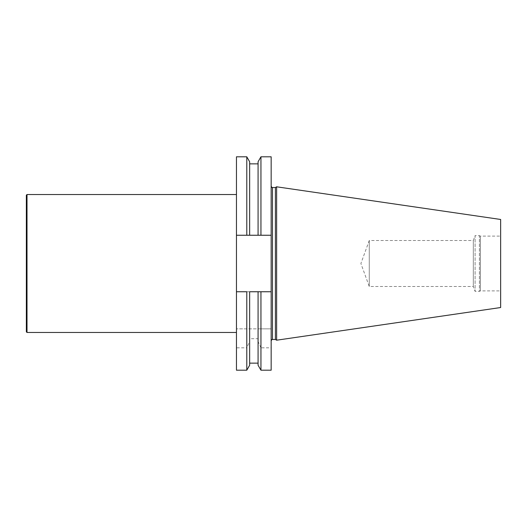 <?xml version="1.0" encoding="UTF-8"?>
<svg xmlns="http://www.w3.org/2000/svg" width="527" height="527" viewBox="0 0 527 527"><rect width="100%" height="100%" fill="white"/><g stroke="black" fill="none" stroke-linecap="round" stroke-linejoin="round"><path stroke-width="0.4" stroke-dasharray="2.63 1.98" d="M271.161 156.802L271.161 291.754L236.458 291.754L236.458 235.246L271.161 235.246L260.944 235.246L260.944 156.802M260.944 370.198L260.944 347.827L271.161 347.827L271.161 328.861L260.944 328.861L260.944 291.754L271.161 291.754L271.161 328.861L236.458 328.861L246.788 328.861L246.788 291.754L236.458 291.754L236.458 347.827L246.788 347.827L246.788 370.198M271.161 370.198L271.161 347.827M246.788 156.802L246.788 235.246L236.458 235.246L258.078 235.246L249.653 235.246L249.653 161.763M236.458 156.802L236.458 235.246M271.161 263.5L271.161 340.798L271.161 263.5M236.458 370.198L236.458 347.827M236.458 263.5L236.458 332.478L236.458 263.5M500.65 236.116L500.65 290.884L500.65 236.116L480.393 236.116L480.393 290.884L480.393 236.116L479.425 235.622L479.425 291.378L479.425 235.622L475.097 235.622L475.097 291.378L475.097 235.622L473.325 240.51L473.325 286.49L473.325 240.51L369.262 240.51L369.262 286.49L369.262 240.51L360.896 263.5L369.262 286.49L473.325 286.49L475.097 291.378L479.425 291.378L480.393 290.884L500.65 290.884M275.397 187.513L275.397 339.487M276.635 186.802L276.635 340.198M500.65 219.469L500.65 307.531M260.944 328.861L246.788 328.861M260.944 347.827L258.078 341.456L258.078 338.696L249.653 338.696L249.653 341.456L246.788 347.827M271.161 235.246L258.078 235.246L258.078 161.763M236.458 291.754L271.161 291.754M258.078 338.696L258.078 291.754L258.078 328.861L258.078 291.754L249.653 291.754L249.653 338.696M258.078 365.237L258.078 341.456M249.653 365.237L249.653 341.456M249.653 328.861L249.653 291.754L249.653 328.861M26.35 331.819L26.35 195.181M27.009 332.478L27.009 194.522M272.479 339.487L272.479 187.513"/><path stroke-width="0.79" d="M260.944 156.802L260.944 235.246L271.161 235.246L271.161 156.802L260.944 156.802L258.078 161.763L258.078 235.246L246.788 235.246L246.788 156.802L236.458 156.802L236.458 235.246L249.653 235.246L249.653 161.763L246.788 156.802M271.161 291.754L260.944 291.754L260.944 370.198L271.161 370.198L271.161 235.246M246.788 370.198L246.788 291.754L236.458 291.754L236.458 370.198L246.788 370.198L249.653 365.237L249.653 291.754L260.944 291.754L258.078 291.754L258.078 365.237L260.944 370.198M236.458 291.754L236.458 235.246M275.397 339.487L275.397 187.513L276.635 186.802L276.635 340.198L275.397 339.487L272.479 339.487C272.261 339.111 271.82 339.546 271.161 340.798M276.635 340.198L500.65 307.531L500.65 219.469L276.635 186.802M260.944 235.246L258.078 235.246L260.944 235.246M27.009 332.478L27.009 194.522L26.35 195.181L26.35 331.819L27.009 332.478L236.458 332.478M275.397 187.513L272.479 187.513L272.479 339.487M272.479 187.513C272.261 187.889 271.82 187.454 271.161 186.202M249.653 363.136L258.078 363.136M249.653 163.864L258.078 163.864M27.009 194.522L236.458 194.522"/></g></svg>

